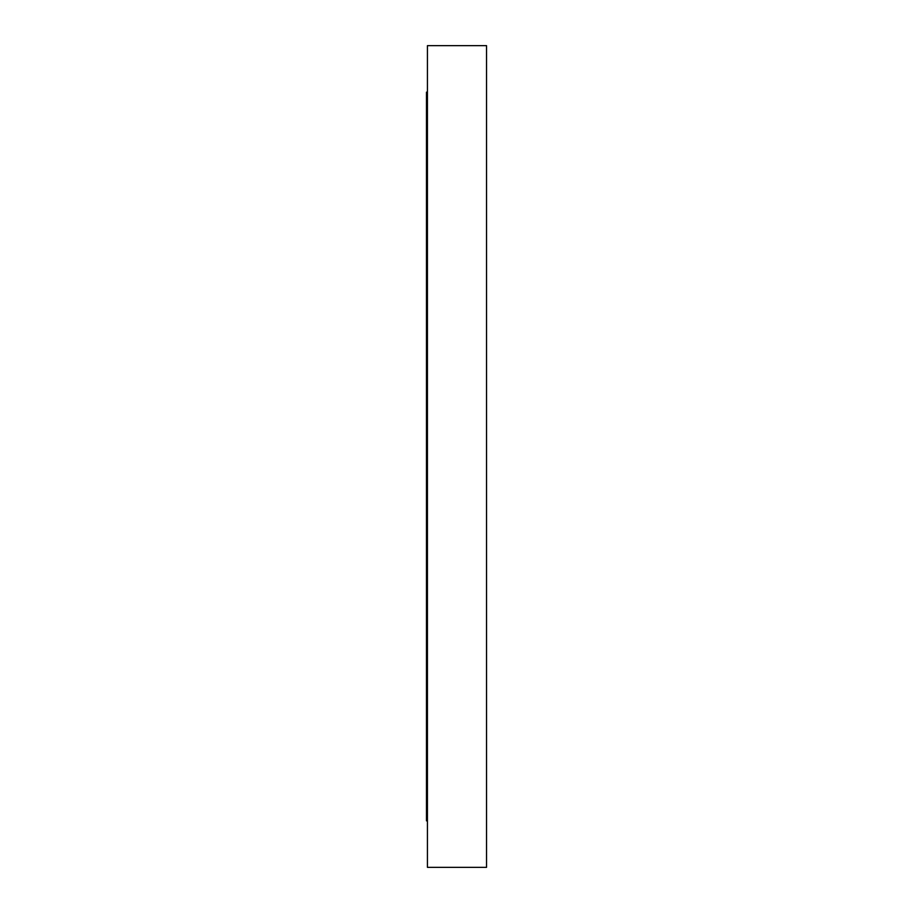 <?xml version="1.0" encoding="UTF-8"?>
<svg xmlns="http://www.w3.org/2000/svg" width="913" height="913" viewBox="0 0 913 913"><rect width="100%" height="100%" fill="white"/><g stroke="black" fill="none" stroke-linecap="round" stroke-linejoin="round"><path stroke-width="1.37" d="M486.538 804.479L486.538 829.677L486.538 804.479M427.432 829.677L427.432 804.479L427.432 829.677L427.432 820.844L426.462 820.844L427.432 820.844L427.432 829.677M426.462 92.156L426.462 820.844L426.462 92.156L427.432 92.156L426.462 92.156M427.432 867.35L486.538 867.35L486.538 45.65L427.432 45.65L427.432 867.35L427.432 45.65L486.538 45.65L486.538 867.35L427.432 867.35"/></g></svg>
